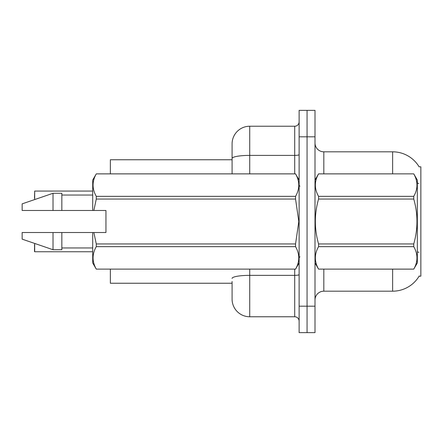 <?xml version="1.0" encoding="UTF-8"?>
<svg xmlns="http://www.w3.org/2000/svg" width="443" height="443" viewBox="0 0 443 443"><rect width="100%" height="100%" fill="white"/><g stroke="black" fill="none" stroke-linecap="round" stroke-linejoin="round"><path stroke-width="0.66" d="M419.255 275.928A30.872 30.872 0 0 1 392.625 291.184A30.872 30.872 0 0 0 419.1 276.188L420.85 276.188L420.85 166.812L419.1 166.812A30.872 30.872 0 0 0 392.625 151.816L323.822 151.816A8.821 8.821 0 0 1 315.001 142.995A8.821 8.821 0 0 0 323.822 151.816L323.822 173.866M232.088 158.456L232.088 143.875A17.642 17.642 0 0 1 249.725 126.233L249.725 155.393A17.642 3.062 180 0 0 232.088 158.456L232.088 173.866L232.088 153.583L232.088 159.757L110.357 159.757L110.357 173.866M232.088 283.243L110.357 283.243L110.357 269.134M315.001 300.005A8.821 8.821 0 0 1 323.822 291.184L392.625 291.184L392.625 269.134M307.06 306.179L307.06 332.643L315.001 332.643L315.001 306.179L307.06 306.179L307.06 332.643L299.125 332.643L299.125 306.179L307.06 306.179L307.06 136.821L307.06 306.179M299.125 306.179L299.125 110.357L307.06 110.357L307.06 136.821L307.06 110.357L315.001 110.357L315.001 306.179M392.625 173.866L392.625 151.816A30.872 30.872 0 0 1 419.167 166.922A30.872 30.872 0 0 0 392.625 151.816A30.872 30.872 0 0 1 419.1 166.812M232.088 281.482L232.088 299.125A17.642 17.642 0 0 0 249.725 316.767L294.711 316.767L294.711 269.134M299.125 110.357L307.06 110.357M249.725 126.233L294.711 126.233A4.408 4.408 0 0 0 299.125 121.825M299.125 321.175A4.408 4.408 0 0 0 294.711 316.767M34.499 198.126L34.676 191.071L92.714 191.071M34.676 243.434L34.676 251.751L34.499 244.697M34.676 251.751L92.714 251.751M34.499 251.574L34.499 248.224M315.001 180.041L318.567 173.866L413.756 173.866L417.323 180.041L417.323 262.959L413.756 269.106C418.026 261.652 418.026 254.171 413.756 246.657L318.567 246.657C314.297 254.11 314.297 261.591 318.567 269.106L413.756 269.134M413.756 173.866L318.567 173.894C314.297 181.348 314.297 188.829 318.567 196.343L318.567 199.051C314.292 213.98 314.292 228.948 318.567 243.949L318.567 246.657M318.567 196.343L413.756 196.343C418.026 188.89 418.026 181.409 413.756 173.894M413.756 196.343L413.756 199.051L318.567 199.051M318.567 243.949L413.756 243.949C418.026 228.948 418.026 213.98 413.756 199.051M413.756 243.949L413.756 246.657M315.001 262.959L318.567 269.134M318.567 269.106L413.756 269.106M93.855 210.475L105.949 210.475L105.949 232.525L93.855 232.525L96.281 243.949L295.559 243.949L298.803 221.5L295.559 199.051L96.281 199.051L93.855 210.475L92.714 210.475L92.714 180.041L96.281 173.894C92.011 181.348 92.011 188.829 96.281 196.343L295.559 196.343C299.828 188.89 299.828 181.409 295.559 173.894L96.281 173.894M295.559 243.949L295.559 246.657L96.281 246.657C92.011 254.11 92.011 261.591 96.281 269.106L295.559 269.106C299.828 261.652 299.828 254.171 295.559 246.657M93.855 232.525L92.714 232.525L92.714 262.959L96.281 269.134M96.281 243.949L96.281 246.657M92.714 232.525L61.843 232.525L61.843 249.725L53.022 249.725L53.022 232.525L22.15 232.525L22.15 239.142L53.022 249.725M61.843 232.525L53.022 232.525M22.15 232.525L33.818 232.525M299.125 180.041L295.559 173.894M295.559 196.343L295.559 199.051M96.281 269.106L295.559 269.106M96.281 196.343L96.281 199.051M53.022 193.275L53.022 210.475L22.15 210.475L22.15 203.858L53.022 193.275L61.843 193.275L61.843 210.475L92.714 210.475M53.022 210.475L61.843 210.475M323.822 269.134L323.822 291.184M418.818 183.496A30.872 5.36 180 0 0 417.323 183.114M418.912 252.322A30.872 5.36 180 0 0 417.323 251.917M315.001 136.821L299.125 136.821M315.172 179.742A8.821 1.534 0 0 1 315.001 179.443M249.725 269.134L249.725 316.767M299.125 274.588A4.408 0.764 0 0 1 294.711 275.352L249.725 275.352A17.642 3.062 180 0 0 232.088 278.42M249.725 173.866L249.725 155.393L294.711 155.393L294.711 126.233M294.711 173.866L294.711 155.393A4.408 0.764 0 0 0 299.125 154.624M34.676 191.071L34.676 199.566M300.005 186.215L299.125 185.335M299.125 262.959L295.559 269.134M61.843 247.964L92.714 247.964M96.281 173.866L295.559 173.866M61.843 195.036L92.714 195.036M300.005 256.785L299.125 257.665"/></g></svg>
